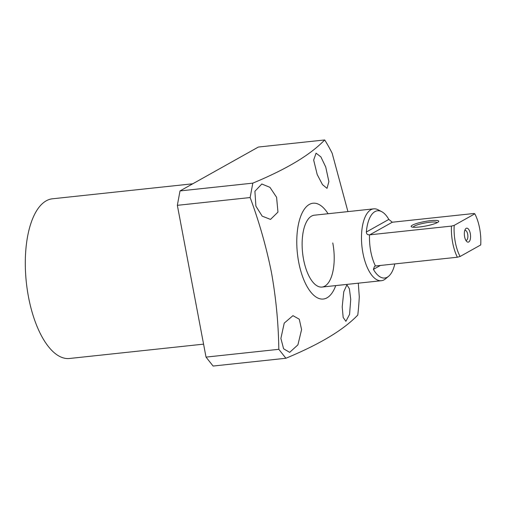 <?xml version="1.0" encoding="UTF-8"?>
<svg xmlns="http://www.w3.org/2000/svg" width="506" height="506" viewBox="0 0 506 506"><rect width="100%" height="100%" fill="white"/><g stroke="black" fill="none" stroke-linecap="round" stroke-linejoin="round"><path stroke-width="0.76" d="M276.586 197.283L269.945 187.34L261.817 184.001L254.91 191.274L255.884 206.119L262.19 216.144L270.514 219.414L277.965 212.109L276.586 197.283M325.737 167.005L320.867 156.879L316.067 153.179L313.669 160.06L317.199 174.538L322.467 184.608L327.015 188.352L328.881 181.616L325.737 167.005M301.589 329.596L299.274 319.21L292.942 315.662L284.22 323.132L280.887 338.432L283.607 348.786L289.679 352.353L297.907 344.858L301.589 329.596M350.74 299.318L349.38 288.768L346.901 284.872L343.776 291.722L342.201 306.857L343.163 317.407L345.889 321.323L349.564 314.403L350.74 299.318M381.714 211.666A33.82 14.668 83.9 0 0 374.927 211.622A33.82 14.668 83.9 0 0 366.344 232.014L388.829 219.421A33.82 14.668 83.9 0 0 381.714 211.666L378.159 209.807A36.135 15.667 83.9 0 0 373.675 208.851L314.321 215.202A36.135 15.667 83.9 0 0 303.543 259.319A36.135 15.667 83.9 0 0 322.006 287.06A36.135 15.667 83.9 0 0 332.784 242.943M192.761 183.786L52.422 198.795A80.302 34.825 83.9 0 0 28.469 296.832A80.302 34.825 83.9 0 0 69.499 358.482L203.576 344.143M328.065 213.728A48.178 20.891 83.9 0 0 303.461 210.547A48.178 20.891 83.9 0 0 298.673 262.045A48.178 20.891 83.9 0 0 316.231 297.142A48.178 20.891 83.9 0 0 335.75 285.593M285.903 358.261L213.102 366.047L206.024 357.103L177.347 205.328L180.01 190.926L252.81 183.14L250.141 197.542C259.319 222.305 266.434 247.352 271.494 272.677C276.017 298.085 278.458 323.631 278.819 349.317L285.903 358.261C324.346 342.271 345.206 328.09 357.78 315.074A146.544 63.554 83.9 0 0 359.279 296.763L358.299 283.177M180.01 190.926L258.376 147.044L324.694 139.953C312.113 152.97 291.254 167.151 252.81 183.14M206.024 357.103L278.819 349.317M250.141 197.542L177.347 205.328M347.932 211.603L332.164 153.248A146.544 63.554 83.9 0 0 324.694 139.953M419.253 227.011A14.054 2.309 169.3 0 1 411.846 226.979A14.054 2.309 169.3 0 1 415.679 223.791A14.054 2.309 169.3 0 1 430.625 220.648A14.054 2.309 169.3 0 1 438.285 221.982A14.054 2.309 169.3 0 1 419.253 227.011M436.994 222.76A12.043 1.98 -10.7 0 0 436.988 222.716A12.043 1.98 -10.7 0 0 430.024 222.223A12.043 1.98 -10.7 0 0 413.32 227.188A12.043 1.98 -10.7 0 0 413.332 227.232M466.165 228.351A7.027 3.049 -96.1 0 1 470.295 233.57A7.027 3.049 -96.1 0 1 468.739 241.976A7.027 3.049 -96.1 0 1 466.652 241.444A7.027 3.049 -96.1 0 1 464.426 235.486A7.027 3.049 -96.1 0 1 465.337 229.193A7.027 3.049 -96.1 0 1 466.165 228.351M465.83 240.318A5.016 2.176 83.9 0 0 466.19 240.344A5.016 2.176 83.9 0 0 466.576 240.217A5.016 2.176 83.9 0 0 467.759 234.67A5.016 2.176 83.9 0 0 465.122 230.363A5.016 2.176 83.9 0 0 464.78 230.47M373.675 208.851A36.135 15.667 83.9 0 0 370.904 209.756A36.135 15.667 83.9 0 0 362.359 249.73A36.135 15.667 83.9 0 0 381.366 280.71A36.135 15.667 83.9 0 0 384.136 279.805A36.135 15.667 83.9 0 0 385.54 278.831L388.627 276.263A33.82 14.668 83.9 0 0 394.813 263.911M380.404 265.454L373.403 269.369A33.82 14.668 83.9 0 0 387.311 277.174A33.82 14.668 83.9 0 0 388.627 276.263M373.403 269.369L374.516 266.371L375.446 265.992L457.342 257.225A32.118 13.928 -96.1 0 1 451.46 226.093L369.557 234.841A32.118 13.928 83.9 0 0 375.446 265.992M369.557 234.841C367.464 234.929 366.395 233.987 366.344 232.014M460.087 256.498L480.7 244.961A30.113 13.061 83.9 0 0 474.818 213.829L454.205 225.366A30.113 13.061 83.9 0 0 460.087 256.498L457.342 257.225M474.818 213.829L473.97 213.488L392.308 222.223L369.797 234.822M388.829 219.421L392.308 222.223M454.205 225.366L451.46 226.093M322.006 287.06L381.366 280.71"/></g></svg>
